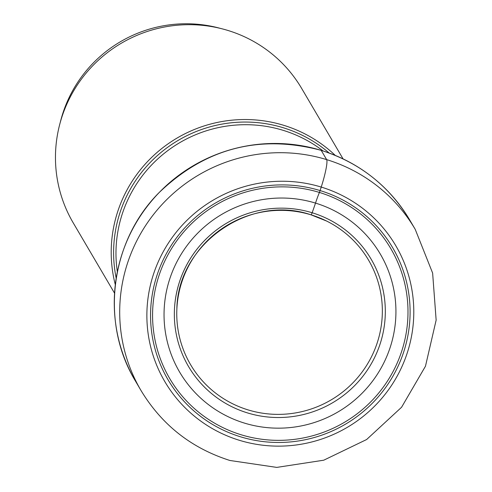 <?xml version="1.0" encoding="UTF-8"?>
<svg xmlns="http://www.w3.org/2000/svg" width="492" height="492" viewBox="0 0 492 492"><rect width="100%" height="100%" fill="white"/><g stroke="black" fill="none" stroke-linecap="round" stroke-linejoin="round"><path stroke-width="0.74" d="M311.049 214.838A103.203 101.604 -30.4 0 1 326.602 221.037A103.203 101.604 -30.4 0 1 354.91 241.972A103.203 101.604 -30.4 0 1 366.251 365.999A103.203 101.604 -30.4 0 1 248.048 409.891A103.203 101.604 149.6 0 1 181.382 343.957A103.203 101.604 149.6 0 1 176.868 309.044A103.203 101.604 149.6 0 1 311.049 214.838A3.524 0.461 -73 0 0 312.149 212.753A83.831 10.91 -73 0 0 315.513 203.098A116.407 114.605 -30.4 0 1 390.353 346.866A116.407 114.605 -30.4 0 1 244.45 423.102A116.407 114.605 149.6 0 1 169.617 279.339A116.407 114.605 149.6 0 1 315.513 203.098A26.174 3.407 107 0 1 319.413 192.44A4.379 0.572 -73 0 0 320.095 190.57A130.288 128.264 -30.4 0 1 403.852 351.479A130.288 128.264 -30.4 0 1 240.563 436.81A130.288 128.264 -30.4 0 1 156.8 275.901A130.288 128.264 -30.4 0 1 320.095 190.57L321.227 187.071A25.043 3.26 -73 0 0 326.645 159.617L321.214 150.38A159.039 156.573 -30.4 0 1 409.781 220.084L415.211 229.321A159.039 156.573 149.6 0 0 326.645 159.617A159.039 156.573 149.6 0 0 154.814 212.876A159.039 156.573 149.6 0 0 140.995 390.488C161.788 424.873 191.413 448.2 229.881 460.475L276.762 467.4L323.748 460.198L366.626 439.528L401.577 407.247L425.469 366.22L436.146 320.12L432.628 273.072L415.211 229.321M335.267 155.404A132.532 130.478 149.6 0 0 283.656 125.294A132.532 130.478 149.6 0 0 152.772 156.333A132.532 130.478 149.6 0 0 115.306 284.683M114.55 293.189L73.21 222.845A132.532 130.478 -30.4 0 1 84.722 74.833A132.532 130.478 -30.4 0 1 227.919 30.455A132.532 130.478 -30.4 0 1 301.725 88.542L343.065 158.879M60.221 122.551A128.357 126.37 -30.4 0 1 62.798 113.412A128.357 126.37 -30.4 0 1 220.416 28.401M312.149 212.753A105.909 104.267 -30.4 0 1 380.242 343.551A105.909 104.267 -30.4 0 1 247.501 412.917A105.909 104.267 149.6 0 1 179.414 282.119A105.909 104.267 149.6 0 1 312.149 212.753M319.413 192.44A128.215 126.229 -30.4 0 1 401.847 350.796A128.215 126.229 -30.4 0 1 241.142 434.768A128.215 126.229 149.6 0 1 158.713 276.418A128.215 126.229 149.6 0 1 319.413 192.44M239.432 440.309A133.99 131.917 149.6 0 0 407.37 352.555A133.99 131.917 149.6 0 0 321.227 187.071A133.99 131.917 149.6 0 0 153.289 274.825A133.99 131.917 149.6 0 0 239.432 440.309M409.781 220.084C389.086 185.841 359.554 162.6 321.184 150.349C259.216 134.027 205.029 148.27 158.608 193.085C110.036 242.181 100.116 323.103 135.564 381.251A159.039 156.573 -30.4 0 1 149.383 203.639A159.039 156.573 -30.4 0 1 321.214 150.38M117.348 271.83A128.357 126.37 -30.4 0 1 282.888 130.251A128.357 126.37 -30.4 0 1 283.005 130.288A128.357 126.37 -30.4 0 1 323.047 150.933M329.173 153.03A130.312 128.295 149.6 0 0 283.177 127.723A130.312 128.295 149.6 0 0 283.06 127.686A130.312 128.295 149.6 0 0 116.198 278.201M176.868 309.044C177.501 244.303 249.721 193.602 311.061 214.844L326.602 221.037M135.564 381.251L140.995 390.488"/></g></svg>
